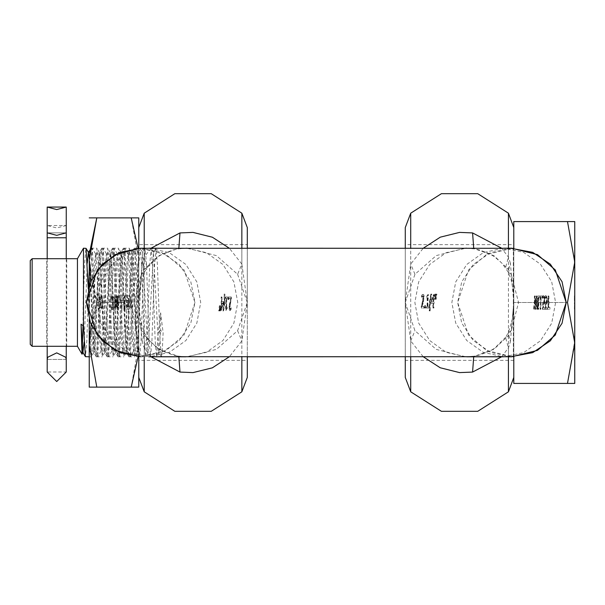 <?xml version="1.0" encoding="UTF-8"?>
<svg xmlns="http://www.w3.org/2000/svg" width="605" height="605" viewBox="0 0 605 605"><rect width="100%" height="100%" fill="white"/><g stroke="black" fill="none" stroke-linecap="round" stroke-linejoin="round"><path stroke-width="0.45" stroke-dasharray="3.02 2.27" d="M543.471 302.757L544.145 300.224L543.57 297.433L543.063 297.342L542.526 298.341L542.345 296.45L543.101 295.694L544.061 297.002L544.591 300.209L544.296 303.43L543.222 304.186L542.987 307.741L544.356 307.741L544.175 309.306L542.383 309.306L542.829 302.432L543.872 302.757L543.116 302.644M542.829 302.432L543.23 302.5L542.783 309.306L544.576 309.306L544.757 307.741L543.381 307.741L543.623 304.186L544.697 303.43L544.999 301.502L544.462 297.002L543.509 295.694L542.745 296.45L542.927 298.341L543.456 297.342L543.971 297.433L544.545 300.224L543.872 302.757M548.848 295.974L548.992 307.726L550.089 307.726L549.907 309.306L547.283 309.306L547.464 307.726L548.561 307.726L548.41 295.974L548.848 295.974L548.448 295.974L548.591 307.726L549.688 307.726L549.506 309.306L546.882 309.306L547.064 307.726L548.16 307.726L548.009 295.974L548.41 295.974M546.33 302.757L547.003 300.224L546.421 297.433L545.914 297.342L545.385 298.341L545.196 296.45L545.96 295.694L546.92 297.002L547.457 301.502L547.147 303.43L546.073 304.186L545.839 307.741L547.215 307.741L547.026 309.306L545.234 309.306L545.68 302.432L546.33 302.757L545.566 302.644L545.967 302.644M541.12 297.554L540.908 309.306L540.469 309.306L540.923 302.5L540.507 295.974L542.405 295.974L542.579 297.554L540.719 297.554L540.953 302.5L540.507 309.306L540.068 309.306L540.522 302.5L540.106 295.974L540.507 295.974M538.881 297.554L538.669 309.306L538.238 309.306L538.684 302.5L538.276 295.974L540.167 295.974L540.341 297.554L538.48 297.554L538.269 309.306L537.421 309.306L537.474 302.5L537.452 309.306L537.021 309.306L536.635 298.114L536.559 302.5L535.705 309.306L535.266 309.306L534.888 298.22L535.289 298.22L535.712 302.5L535.667 309.306L536.106 309.306L535.705 309.306M537.066 295.974L536.174 295.974L535.72 307.037L536.121 307.037L536.597 302.5L536.574 295.974L537.066 295.974L537.883 302.5L537.853 309.306L538.291 302.5L537.875 295.974L538.276 295.974M536.121 307.037L536.053 302.5L535.259 295.974L534.782 295.974L534.782 302.5L533.913 309.306L533.512 309.306L534.359 309.306L533.913 309.306M466.319 248.239L474.819 248.905L494.066 255.786L508.185 269.21L511.308 274.768L513.827 302.5L513.827 244.624L405.305 244.624L405.305 302.5L414.947 274.284L436.205 255.628L464.784 248.247M422.653 300.753L421.224 306.122L421.39 308.013L423.908 308.013L423.765 306.47L421.761 306.47L423.477 299.49L423.613 295.391L422.865 294.408L421.693 295.202L421.466 297.108L422.313 296.057L423.039 296.488L422.653 300.753M427.145 297.721L427.092 306.652L426.351 306.652L426.48 308.013L428.469 308.013L428.34 306.652L427.622 306.652L427.455 302.5L428.053 294.643L426.533 296.503L426.404 297.721L427.546 297.721L427.493 306.652L426.752 306.652L426.88 308.013L428.869 308.013L428.741 306.652L428.015 306.652L427.848 302.5L428.453 294.643L426.933 296.503L426.805 297.721L427.546 297.721M430.843 294.09L429.361 302.5L429.248 310.909L429.716 310.909L429.83 302.5L431.312 294.09L430.843 294.09L431.244 294.09L429.762 302.5L429.656 310.909L430.117 310.909L430.223 302.5L431.713 294.09L431.312 294.09M430.896 301.555L430.896 303.438L432.704 303.438L432.991 308.013L433.513 308.013L433.225 303.438L433.717 303.438L433.709 302.001L433.225 302.001L433.815 294.688L433.309 294.688L430.896 301.555L433.709 294.688L434.216 294.688L433.619 302.001L433.225 302.001M434.738 299.278L435.441 294.09L434.844 294.09L434.375 299.278L435.139 299.278L435.842 294.09L434.844 294.09M435.411 299.278L436.477 294.09L435.872 294.09L435.411 299.278L436.167 299.278L436.878 294.09L436.477 294.09M513.827 244.624L513.827 360.376L513.827 302.5L511.308 330.232L508.185 335.79L493.99 349.259L474.819 356.095L465.986 356.761L474.547 356.088L473.738 356.761M534.359 309.306L535.289 298.22M536.665 295.974L537.474 302.5L537.036 298.114L536.106 309.306M425.33 308.013L425.126 305.464L424.468 305.464L424.68 308.013L425.731 308.013L425.519 305.464L424.468 305.464M545.929 302.757L546.602 300.224L546.02 297.433L545.513 297.342L544.984 298.341L544.795 296.45L545.559 295.694L546.519 297.002L547.049 300.209L546.754 303.43L545.68 304.186L545.438 307.741L546.814 307.741L546.625 309.306L544.833 309.306L545.566 302.644M513.35 356.761L513.35 302.5L513.35 356.761L405.305 356.753L405.305 244.624L405.305 356.753L405.305 302.5L410.734 264.067L423.235 248.247M414.947 274.284L410.734 264.067L410.734 248.247M464.784 356.753L436.197 349.372L414.947 330.716L405.305 302.5L405.305 248.247L465.767 248.239M423.235 356.753L410.734 340.933L405.305 302.5L405.305 360.376L513.827 360.376M501.605 356.761L508.404 347.845L510.408 341.81L508.245 332.81L511.308 330.232L518.591 302.5L511.308 274.768L508.238 272.174L510.408 263.19L513.827 302.5L513.827 227.525L513.827 377.475L513.827 302.5L510.408 341.81M473.738 248.239L474.547 248.912L466.72 248.239M510.408 263.19L508.404 257.155L501.605 248.239M410.734 356.753L410.734 340.933L414.947 330.716M466.72 356.761L474.819 356.095L479.788 354.991L490.33 350.824L494.678 348.147L505.523 337.34L508.185 335.79M508.404 248.239L508.404 257.155L505.523 267.66L508.185 269.21M536.174 295.974L536.574 295.974M535.72 307.037L535.659 302.5L534.858 295.974L534.381 295.974L534.389 302.5L533.512 309.306M533.958 309.306L534.888 298.22M540.167 295.974L539.766 295.974L539.94 297.554L538.48 297.554M537.875 295.974L539.766 295.974M540.341 297.554L539.94 297.554M542.405 295.974L542.004 295.974L542.178 297.554L540.719 297.554M540.106 295.974L542.004 295.974M542.579 297.554L542.178 297.554M544.409 302.145L544.008 302.145M543.691 297.244L543.29 297.244M543.252 297.63L542.851 297.63M542.957 298.341L542.556 298.341M542.927 298.341L542.526 298.341M542.745 296.45L542.345 296.45M543.509 295.694L543.101 295.694M544.462 297.002L544.061 297.002M545.286 302.432L545.68 302.432M546.86 302.145L546.466 302.145M546.141 297.244L545.74 297.244M545.702 297.63L545.302 297.63M545.415 298.341L545.014 298.341M545.385 298.341L544.984 298.341M545.196 296.45L544.795 296.45M545.96 295.694L545.559 295.694M546.92 297.002L546.519 297.002M548.009 295.974L548.448 295.974M510.907 248.247L490.458 252.671L473.201 264.498L461.698 281.968L457.66 302.5L461.698 323.025L473.193 340.502L490.451 352.329L510.9 356.753M511.921 248.247L486.39 254.637L468.52 269.951L457.675 302.5L468.52 335.049L486.39 350.363L511.921 356.753M140.67 248.247L161.437 252.376L179.035 264.143L190.794 281.741L194.923 302.5L184.079 335.057L166.209 350.378L140.67 356.761L161.437 352.624L179.035 340.857L190.794 323.259L194.923 302.5L184.079 269.943L166.209 254.622L140.67 248.239M230.286 304.375L231.435 298.878L231.269 296.987L229.25 296.987L229.393 298.53L230.997 298.53L229.635 305.502L229.446 309.609L230.021 310.592L230.974 309.798L231.208 307.892L230.513 308.936L229.938 308.512L230.286 304.375M226.678 307.279L226.731 298.348L227.321 298.348L227.193 296.987L225.605 296.987L225.726 298.348L226.308 298.348L226.474 302.5L225.877 310.357L227.14 308.497L227.268 307.279L226.278 307.279L226.33 298.348L226.92 298.348L226.792 296.987L225.204 296.987L225.332 298.348L225.907 298.348L225.476 310.357L225.877 310.357M223.623 310.909L224.947 302.5L224.901 294.09L224.576 302.5L223.253 310.909L224.546 302.5L224.122 294.09L224.175 302.5L222.844 310.909L223.253 310.909M223.714 303.445L223.714 301.562L222.269 301.562L221.99 296.987L221.566 296.987L221.468 302.999L221.853 302.999L221.271 310.312L223.714 303.445L220.863 310.312L221.672 310.312M98.456 303.188L98.456 301.812L100.059 301.812L99.712 298.673L98.721 297.206L98.88 295.837L99.984 297.282L100.49 302.5L100.09 307.31L98.88 309.163L98.721 307.794L99.598 306.72L100.059 303.188L98.456 303.188L98.849 301.812L100.46 301.812L100.112 298.673L99.122 297.206L99.281 295.837L100.377 297.267L100.891 302.5L100.483 307.31L98.88 309.163M101.784 306.198L101.874 299.263L100.763 297.206L100.922 295.837L102.026 297.282L102.532 302.644L102.132 307.31L100.922 309.163L100.763 307.794L101.784 306.198M113.279 297.736L112.878 297.736L112.802 308.8L112.106 309.707L110.949 308.558L110.745 306.44L111.917 308.172L112.5 306.841L112.326 298.084L111.501 297.592L110.7 299.165L110.881 297.025L112.023 295.898L111.282 297.025L111.101 299.165L111.902 297.592L112.659 297.864L113.006 305.17L112.318 308.172L111.139 306.44L111.35 308.558L112.507 309.707L113.347 307.953L113.279 297.736L112.424 295.898M114.784 309.465L114.534 297.713L113.438 297.713L113.611 296.14L116.236 296.14L116.062 297.713L114.973 297.713L115.215 309.465L114.784 309.465L115.184 309.465L114.935 297.713L113.838 297.713L114.012 296.14L116.636 296.14L116.462 297.713L115.366 297.713L115.623 309.465L115.215 309.465M117.582 302.349L118.24 305.782L117.96 309.503L117.151 309.51L116.72 308.739L116.107 305.752L116.667 296.79L117.499 295.837L118.081 296.813L118.92 295.837L124.025 295.837L123.791 298.061L120.04 298.061L119.616 299.165L119.896 300.277L123.647 300.277L124.025 309.163L121.575 309.163L121.144 302.5L118.489 302.5L117.809 301.638L117.582 302.349L118.209 301.638L118.89 302.5L118.489 302.5M124.706 309.163L124.328 300.277L127.957 300.277L127.912 302.5L128.305 302.5L128.358 300.277L124.721 300.277L125.106 309.163L124.706 309.163L128.789 309.163L129.999 307.31L130.408 302.5L129.893 297.282L128.789 295.837L130.294 297.267L130.801 302.5L130.4 307.31L128.789 309.163M178.853 356.761L178.052 356.088L186.62 356.761L177.779 356.095L158.533 349.214L144.413 335.79L141.29 330.232L138.772 302.5L138.772 360.376L247.286 360.376L247.286 302.5L237.644 330.716L216.393 349.372L187.807 356.753M220.916 305.722L219.948 310.909L220.424 310.909L220.916 305.722L220.228 305.722L219.539 310.909L219.948 310.909M220.091 305.722L219.123 310.909L219.6 310.909L220.091 305.722L219.403 305.722L218.715 310.909L219.123 310.909M138.772 360.376L138.772 244.624L138.772 302.5L141.29 274.768L144.413 269.21L158.601 255.741L178.853 248.239M128.411 304.723L128.812 304.723L128.706 306.259L128.275 306.939L127.194 306.939L128.313 306.259L128.313 298.764L127.874 298.061L124.471 298.061L124.706 295.837L128.789 295.837M112.878 297.736L112.023 295.898M228.841 299.535L228.637 296.987L228.115 296.987L228.319 299.535L228.841 299.535L228.448 299.535L228.236 296.987L227.714 296.987L228.115 296.987M119.896 300.277L124.04 300.277L124.426 309.163L121.976 309.163L121.544 302.5L118.89 302.5M116.168 303.74L116.984 302.424L116.591 299.225L117.461 296.087L117.899 295.837L118.482 296.813L119.321 295.837L124.426 295.837L124.184 298.061L120.44 298.061L120.297 300.277M100.763 297.206L101.322 295.837L102.419 297.267L102.933 302.5L102.532 307.31L100.922 309.163M101.322 309.163L101.164 307.794L102.184 306.198L102.51 302.462L102.275 299.278L101.164 297.206M117.975 302.349L118.633 305.782L118.232 309.669L117.544 309.51L116.742 307.499L116.561 303.74M117.098 301.313L117.158 298.212L117.748 297.153L117.975 300.299L117.241 301.918L117.098 301.313M118.126 298.008L117.347 297.153L116.621 299.248L116.841 301.918L117.975 300.299M117.725 298.008L117.574 300.299M117.347 297.153L117.748 297.153M117.317 301.086L117.718 301.086M116.841 301.918L117.241 301.918M117.809 301.638L118.209 301.638M117.582 302.296L117.975 302.296M99.281 309.163L99.122 307.794L99.999 306.72L100.46 303.188L98.849 303.188M117.438 303.264L117.71 302.802L118.187 305.654L117.801 308.437L116.969 305.926L117.438 303.264M117.771 307.65L117.317 302.802L116.576 304.618L116.735 307.204L117.4 308.437L118.172 307.65M117.4 308.437L117.801 308.437M116.848 303.634L117.249 303.634M117.317 302.802L117.71 302.802M88.239 288.547L90.047 340.857L91.499 356.678L92.807 339.791L95.469 264.135L96.921 248.322L98.229 265.194L100.899 340.887L102.351 356.678L103.659 339.798L106.321 264.135L107.773 248.322L109.082 265.217L111.751 340.857L113.203 356.678L114.511 339.798L117.181 264.113L118.625 248.322L119.934 265.194L122.603 340.865L124.055 356.678L125.364 339.783L128.026 264.151L129.478 248.322L130.793 265.202L133.455 340.88L134.809 356.761L136.216 339.783L138.885 264.135L140.337 248.322L141.646 265.202L144.308 340.865L145.661 356.761L147.068 339.806L149.737 264.128L151.189 248.322L152.498 265.179L155.16 340.872L156.521 356.761L158.215 332.667L160.665 312.823L163.116 332.667L162.269 350.363L161.422 356.761L160.015 339.806L157.353 264.128L155.992 248.239L247.286 248.247L247.286 356.761L247.286 248.247L247.286 302.5L241.864 340.933L229.355 356.753M237.644 330.716L241.864 340.933L241.864 356.753M150.993 248.239L144.194 257.155L142.19 263.19L144.353 272.174L141.29 274.768L134 302.5L141.29 330.232L144.353 332.826L142.19 341.81L144.194 347.845L150.993 356.761M187.815 248.247L216.393 255.628L237.644 274.284L241.864 264.067L247.286 302.5L247.286 244.624L138.772 244.624M237.644 274.284L247.286 302.5L247.286 356.753L161.422 356.761M138.772 229.212L138.772 377.475L138.772 229.212M144.194 356.761L144.194 347.845L147.075 337.34L150.471 341.575L158.003 348.208L163.342 351.392L172.803 354.984L177.779 356.095L185.879 356.761M142.19 341.81L138.772 303.347L142.19 263.19M144.413 335.79L147.075 337.34L144.353 332.826L140.526 321.739L138.772 302.84M241.864 248.247L241.864 264.067L229.355 248.247M185.879 248.239L177.779 248.905L186.272 248.239M129.198 309.163L125.106 309.163M127.594 306.939L127.398 302.5L128.305 302.5M128.812 304.723L128.714 298.764L128.275 298.061L124.864 298.061L125.106 295.837L129.198 295.837M127.194 306.939L127.005 302.5L127.912 302.5M127.005 302.5L127.398 302.5M127.874 306.939L128.275 306.939M124.328 300.277L124.721 300.277M124.04 300.277L123.647 300.277M124.025 309.163L124.426 309.163M121.575 309.163L121.976 309.163M121.144 302.5L121.544 302.5M117.574 309.768L117.983 309.768M115.623 309.465L115.184 309.465M112.106 309.707L112.507 309.707M111.479 309.314L111.88 309.314M110.949 308.558L111.35 308.558M110.745 306.44L111.139 306.44M110.775 306.44L111.176 306.44M111.917 308.172L112.318 308.172M100.763 307.794L101.164 307.794M98.721 307.794L99.122 307.794M100.059 303.188L100.46 303.188M221.853 302.999L221.075 302.999L221.468 302.999L220.863 310.312M222.98 302.999L221.876 302.999L221.566 308.195L222.98 302.999L223.381 302.999L222.277 302.999L221.967 308.195L223.381 302.999M221.075 302.999L221.453 301.562L221.067 301.562M223.714 301.562L223.313 301.562L223.313 303.445M221.967 308.195L221.566 308.195M221.876 302.999L222.277 302.999M223.313 301.562L221.876 301.562L221.589 296.987L221.165 296.987L221.453 301.562L221.853 301.562M222.844 310.909L223.222 310.909M226.217 310.357L225.816 310.357L226.867 307.279L226.278 307.279M227.14 308.497L226.739 308.497M227.268 307.279L226.867 307.279M229.242 305.449L229.061 309.684L229.613 310.592L230.573 309.798L230.807 307.892L229.87 309.049L229.507 307.469L231.034 298.878L230.868 296.987L228.849 296.987L228.993 298.53L230.596 298.53L229.242 305.449M229.492 306.932L229.091 306.932M230.021 310.592L229.613 310.592M230.974 309.798L230.573 309.798M231.208 307.892L230.807 307.892M231.186 307.892L230.785 307.892M230.785 308.626L230.384 308.626M230.271 309.049L229.87 309.049M229.938 308.512L229.537 308.512M229.945 306.833L229.545 306.833M219.6 310.909L219.191 310.909L219.691 305.722M218.715 310.909L219.191 310.909M219.796 305.722L219.403 305.722M220.424 310.909L220.016 310.909L220.515 305.722M219.539 310.909L220.016 310.909M220.621 305.722L220.228 305.722M144.194 248.239L144.194 257.155L147.075 267.66L144.413 269.21M231.435 298.878L231.034 298.878M231.269 296.987L230.868 296.987M229.25 296.987L228.849 296.987M229.393 298.53L228.993 298.53M230.997 298.53L230.596 298.53M230.286 301.986L229.885 301.986M226.731 298.348L226.33 298.348M227.321 298.348L226.92 298.348M227.193 296.987L226.792 296.987M225.605 296.987L225.204 296.987M225.726 298.348L225.332 298.348M226.308 298.348L225.907 298.348M224.901 294.09L224.493 294.09M224.531 294.09L224.122 294.09M222.269 301.562L221.876 301.562M221.99 296.987L221.165 296.987M98.456 301.812L98.849 301.812M100.059 301.812L100.46 301.812M98.721 297.206L99.122 297.206M98.88 295.837L99.281 295.837M100.922 295.837L101.322 295.837M111.857 297.41L112.258 297.41M110.738 299.165L111.139 299.165M110.7 299.165L111.101 299.165M110.881 297.025L111.282 297.025M114.534 297.713L114.935 297.713M113.438 297.713L113.838 297.713M113.611 296.14L114.012 296.14M116.236 296.14L116.636 296.14M116.062 297.713L116.462 297.713M114.973 297.713L115.366 297.713M116.584 302.424L116.984 302.424M116.584 302.371L116.984 302.371M117.499 295.837L117.899 295.837M118.081 296.813L118.482 296.813M118.92 295.837L119.321 295.837M124.025 295.837L124.426 295.837M123.791 298.061L124.184 298.061M120.04 298.061L120.44 298.061M127.957 300.277L128.358 300.277M127.874 298.061L128.275 298.061M124.471 298.061L124.864 298.061M124.706 295.837L125.106 295.837M227.714 296.987L227.919 299.535M228.637 296.987L228.236 296.987M434.11 302.001L434.11 303.438L433.626 303.438L433.914 308.013L433.384 308.013L433.097 303.438L431.297 303.438L431.297 301.555M431.72 302.001L433.097 302.001L433.407 296.79L431.32 302.001L432.696 302.001L433.006 296.79L431.32 302.001M433.006 296.79L433.407 296.79M433.097 302.001L432.696 302.001M433.815 294.688L434.216 294.688M433.309 294.688L433.709 294.688M431.713 294.09L431.244 294.09M427.629 294.643L428.453 294.643M426.533 296.503L426.933 296.503M426.404 297.721L426.805 297.721M423.394 301.887L424.105 296.563L423.84 294.816L423.266 294.408L422.101 295.202L421.859 297.108L423.001 295.951L423.508 297.524L421.617 306.122L421.791 308.013L424.309 308.013L424.166 306.47L422.161 306.47L423.394 301.887L422.993 301.887M423.266 300.738L423.659 300.738M423.636 298.068L424.037 298.068M422.865 294.408L423.266 294.408M421.693 295.202L422.101 295.202M421.972 296.374L422.373 296.374M422.6 295.951L423.001 295.951M423.069 298.167L423.47 298.167M434.375 299.278L435.139 299.278M435.245 294.09L434.776 299.278M435.441 294.09L435.842 294.09M435.872 294.09L436.281 294.09L435.812 299.278M436.878 294.09L436.281 294.09M435.774 299.278L436.167 299.278M508.404 356.761L508.404 347.845L505.523 337.34L508.245 332.826L512.874 317.322L513.827 302.734M421.224 306.122L421.617 306.122M421.39 308.013L421.791 308.013M423.908 308.013L424.309 308.013M423.765 306.47L424.166 306.47M421.761 306.47L422.161 306.47M422.691 303.014L423.092 303.014M427.092 306.652L427.493 306.652M426.351 306.652L426.752 306.652M426.48 308.013L426.88 308.013M428.469 308.013L428.869 308.013M428.34 306.652L428.741 306.652M427.622 306.652L428.015 306.652M429.248 310.909L429.656 310.909M429.716 310.909L430.117 310.909M430.896 303.438L431.297 303.438M432.704 303.438L433.097 303.438M432.991 308.013L433.384 308.013M433.513 308.013L433.914 308.013M433.225 303.438L433.626 303.438M433.717 303.438L434.11 303.438M548.992 307.726L548.591 307.726M550.089 307.726L549.688 307.726M549.907 309.306L549.506 309.306M547.283 309.306L546.882 309.306M547.464 307.726L547.064 307.726M548.561 307.726L548.16 307.726M547.147 303.43L546.754 303.43M546.073 304.186L545.68 304.186M545.839 307.741L545.438 307.741M547.215 307.741L546.814 307.741M547.026 309.306L546.625 309.306M545.234 309.306L544.833 309.306M544.697 303.43L544.296 303.43M543.623 304.186L543.222 304.186M543.381 307.741L542.987 307.741M544.757 307.741L544.356 307.741M544.576 309.306L544.175 309.306M542.783 309.306L542.383 309.306M540.908 309.306L540.507 309.306M540.469 309.306L540.068 309.306M538.669 309.306L538.269 309.306M538.238 309.306L537.452 309.306M537.421 309.306L537.021 309.306M537.036 298.114L536.635 298.114M424.68 308.013L425.731 308.013M424.869 305.464L425.081 308.013M425.126 305.464L425.519 305.464M535.667 309.306L535.266 309.306M534.858 295.974L535.259 295.974M534.381 295.974L534.782 295.974M134.439 344.57L133.539 351.074L132.404 341.054L129.016 260.43L128.109 253.926L126.982 263.946L123.586 344.57L122.679 351.074L121.552 341.054L118.164 260.43L117.257 253.926L116.13 263.946L112.734 344.57L111.827 351.074L110.7 341.054L107.304 260.43L106.404 253.926L105.27 263.946L101.882 344.57L100.975 351.074L99.848 341.054L96.452 260.43L95.552 253.926L94.418 263.946L91.03 344.57L90.122 351.074L89.268 345.243L89.268 254.569L94.304 350.983L95.318 344.57L97.526 291.376L99.84 253.926L100.748 260.43L102.956 313.632L105.27 351.074L106.17 344.57L108.378 291.368L110.692 253.926L111.6 260.43L113.808 313.632L116.122 351.074L117.022 344.57L119.23 291.376L121.544 253.926L122.452 260.43L124.66 313.632L126.974 351.074L127.874 344.57L130.083 291.368L132.397 253.926L133.304 260.43L135.512 313.632L137.827 351.074L138.772 343.995L138.772 254.229L134.439 344.57M96.83 217.876L131.209 217.876L138.772 260.188L131.209 302.5L96.83 302.5L89.268 260.188L89.51 252.928M138.772 217.876L131.209 217.876M91.098 280.44L96.83 302.5L131.209 302.5L138.772 260.188L138.129 248.3M138.129 356.7L138.772 344.812L131.209 387.124L96.83 387.124L89.268 344.812L96.83 302.5L91.098 324.56M138.772 356.723L138.772 344.812L131.209 302.5L138.772 344.812L138.772 387.124L131.209 387.124M138.772 227.525L138.772 248.277M89.268 387.124L89.268 260.188M89.268 254.569L89.268 345.243M89.268 285.129L89.268 319.871M138.772 343.995L138.772 254.229M138.772 314.222L137.275 269.701L135.777 248.322L130.347 356.678L124.925 248.322L119.495 356.678L114.073 248.322L108.643 356.678L103.213 248.322L97.791 356.678L92.361 248.322L90.72 268.567L89.268 311.462M574.372 307.907L574.75 302.492L574.75 309.163L574.75 221.589L567.52 221.589L574.75 262.041L574.372 255.378L574.372 268.703L574.372 255.378L574.75 262.041L567.52 302.5L513.827 302.5L513.827 357.237L513.827 248.277M155.992 248.239L154.593 265.179L151.923 340.872L150.569 356.761L149.163 339.821L146.493 264.128L145.139 248.239L143.74 265.179L141.071 340.872L139.717 356.761L138.311 339.821L135.641 264.128L134.287 248.239L132.888 265.171L130.219 340.872L128.857 356.761L127.458 339.829L124.789 264.128L123.435 248.239L122.029 265.179L119.367 340.872L118.005 356.761L116.606 339.821L113.937 264.128L112.583 248.239L111.176 265.179L108.514 340.872L107.153 356.761L105.754 339.821L103.084 264.128L101.731 248.239L100.324 265.171L97.662 340.872L96.301 356.761L94.902 339.821L92.232 264.128L90.78 248.322L89.268 270.08M88.663 287.042L86.802 340.872L85.449 356.761M77.463 258.713L77.463 346.287M82.998 325.634L83.513 248.239M32.156 258.713L32.156 346.287M47.198 258.819L47.198 346.181L66.709 346.287L66.709 258.713L46.721 258.713L46.721 346.287M30.25 260.619L30.25 344.381M158.215 332.667L160.665 330.307L158.865 352.428L153.436 252.572L148.013 352.428L142.583 252.572L137.161 352.428L131.731 252.572L126.309 352.428L120.879 252.572L115.457 352.428L110.027 252.572L104.604 352.428L99.175 252.572L93.752 352.428L89.268 258.335M87.279 263.054L84.14 341.946M83.513 294.703L84.745 261.443L85.978 248.239M160.665 312.823L160.665 330.307L163.116 332.667M574.75 303.929L574.75 297.622L574.75 303.929M574.75 307.907L574.75 343.413L574.372 342.959L567.52 383.411L513.827 383.411L513.827 302.5L513.827 356.723M574.372 337.31L574.75 383.411L567.52 383.411M574.372 339.405L574.75 340.842M574.75 339.405L574.372 337.908L574.372 345.81L574.372 336.055L574.372 348.321L574.372 338.936M574.75 337.31L574.372 337.87L574.372 336.297L574.372 349.924M574.75 348.593L574.75 343.791L574.372 344.774M574.372 346.075L574.75 347.92M574.75 346.075L574.75 344.774M574.75 343.791L574.75 343.413M567.52 221.589L513.827 221.589L513.827 302.5L567.52 302.5L574.75 342.959L574.75 349.622L574.372 337.84M574.372 307.627L574.75 309.442L574.75 305.434L574.372 307.627M574.372 298.167L574.75 298.167M574.372 297.622L574.372 303.929L574.75 297.622M574.372 341.243L574.372 341.659M574.75 349.924L574.75 335.994L574.75 349.856L574.372 340.842M574.372 345.81L574.372 347.807M574.372 348.593L574.372 347.92M574.372 343.791L574.372 343.413M574.372 295.837L574.75 309.163L574.372 295.837M574.372 348.646L574.372 339.866M574.75 259.825L574.372 259.825M574.75 308.096L574.372 308.096M574.75 306.387L574.372 306.387M574.75 297.675L574.372 297.675M574.75 309.004L574.372 309.004M574.75 295.837L574.372 309.163L574.75 295.837M574.75 342.581L574.372 342.581M574.75 342.528L574.372 342.528M574.75 335.994L574.372 335.994M574.75 342.506L574.372 342.506M574.372 349.622L574.75 336.297L574.75 349.622M574.75 348.714L574.372 348.714M574.75 339.866L574.372 348.82M574.75 347.663L574.372 347.663M574.75 338.936L574.372 337.567M574.75 337.567L574.372 339.314L574.372 337.182M574.75 337.182L574.372 336.055M574.75 342.105L574.372 337.59M574.75 337.59L574.372 339.034L574.372 336.917M574.75 336.917L574.75 336.055M574.75 343.451L574.372 343.451M66.232 225.484L56.711 227.949L47.198 225.484L66.232 225.484M66.232 346.287L66.232 232.842L47.198 232.842L47.198 346.287L66.232 346.287L47.198 346.287L66.232 346.287L66.232 371.992L47.198 371.992L47.198 351.218M66.232 346.181L66.232 258.819M502.8 248.247L483.244 252.671L466.742 264.491L455.746 281.968L451.89 302.5L455.746 323.032L466.742 340.509L483.244 352.329L502.8 356.753M503.768 356.761L523.62 352.632L540.454 340.865L551.699 323.267L555.647 302.5L551.699 281.733L540.454 264.135L523.62 252.368L503.768 248.239M465.744 356.753L446.195 352.329L429.694 340.509L418.698 323.032L414.841 302.5L418.698 281.968L429.694 264.491L446.195 252.671L465.744 248.247M410.734 391.828L410.734 213.172M508.404 391.828L508.404 213.172M544.538 301.388L544.137 301.388M544.545 300.224L544.145 300.224M544.243 298.053L543.842 298.053M543.971 297.433L543.57 297.433M543.456 297.342L543.063 297.342M543.078 297.993L542.677 297.993M543.071 295.905L542.67 295.905M544.008 296.049L543.608 296.049M544.81 298.431L544.409 298.431M544.992 300.209L544.591 300.209M544.954 302.175L544.553 302.175M546.988 301.388L546.595 301.388M547.003 300.224L546.602 300.224M546.693 298.053L546.292 298.053M546.421 297.433L546.02 297.433M545.914 297.342L545.513 297.342M545.529 297.993L545.128 297.993M545.521 295.905L545.12 295.905M546.459 296.049L546.058 296.049M547.26 298.431L546.86 298.431M547.449 300.209L547.049 300.209M547.404 302.175L547.011 302.175M149.798 248.247L169.347 252.671L185.848 264.491L196.844 281.968L200.701 302.5L196.844 323.032L185.848 340.509L169.347 352.329L149.798 356.753M148.83 356.761L128.971 352.632L112.144 340.865L100.899 323.267L96.951 302.5L100.899 281.733L112.144 264.135L128.971 252.368L148.83 248.239M186.847 248.247L206.403 252.671L222.905 264.491L233.901 281.968L237.757 302.5L233.901 323.032L222.905 340.509L206.403 352.329L186.847 356.753M116.878 297.751L117.279 297.751M117.015 299.248L116.621 299.248M117.105 301.502L117.499 301.502M116.614 300.693L117.015 300.693M118.187 305.654L117.786 305.654M116.886 307.763L117.287 307.763M116.568 305.926L116.969 305.926M116.576 304.618L116.977 304.618M144.194 213.172L144.194 391.828M241.864 213.172L241.864 391.828M118.005 303.793L118.406 303.793M118.24 305.782L118.633 305.782M118.285 307.348L118.686 307.348M118.217 308.626L118.618 308.626M116.667 308.611L117.068 308.611M116.107 305.752L116.5 305.752M113.067 305.797L113.468 305.797M113.468 302.81L113.067 302.81M112.946 307.953L113.347 307.953M111.781 309.609L112.182 309.609M111.199 308.951L111.6 308.951M110.957 306.939L111.35 306.939M111.214 307.514L111.615 307.514M111.547 307.983L111.948 307.983M112.273 307.832L112.674 307.832M112.5 306.841L112.901 306.841M112.606 305.17L113.006 305.17M112.621 302.81L113.022 302.81M226.595 308.89L226.194 308.89M229.424 304.262L229.817 304.262M229.446 309.609L229.045 309.609M230.52 310.327L230.119 310.327M231.012 308.263L230.611 308.263M230.21 304.761L229.817 304.761M230.77 302.084L230.376 302.084M231.11 300.481L230.709 300.481M230.686 300.088L230.293 300.088M112.583 300.496L112.984 300.496M112.462 298.787L112.863 298.787M112.22 297.766L112.621 297.766M111.501 297.592L111.902 297.592M111.184 298.053L111.585 298.053M110.919 298.643L111.32 298.643M111.403 296.246L111.804 296.246M113.029 299.899L113.43 299.899M116.236 300.995L116.636 300.995M116.19 299.225L116.591 299.225M116.667 296.79L117.068 296.79M128.411 300.277L128.812 300.277M427.198 296.11L427.599 296.11M423.613 295.391L424.014 295.391M422.245 294.673L422.653 294.673M421.708 296.737L422.108 296.737M422.29 296.072L422.691 296.072M423.039 296.488L423.439 296.488M422.766 300.239L423.167 300.239M422.086 302.916L422.479 302.916M421.647 304.519L422.048 304.519M422.169 304.912L422.57 304.912M546.799 304.096L546.406 304.096M544.349 304.096L543.948 304.096M513.35 302.5L513.35 248.239L513.35 302.5M574.75 307.438L574.372 307.438M574.372 306.743L574.75 306.743M574.75 305.079L574.372 305.079M574.75 297.562L574.372 297.562M574.75 300.178L574.372 300.178M574.372 339.299L574.75 339.299M574.75 340.411L574.372 340.411M574.75 264.264L574.372 264.264M574.75 296.117L574.372 296.117M574.372 296.896L574.75 296.896M574.75 308.951L574.372 308.951M574.75 305.805L574.372 305.805M574.75 299.157L574.372 299.157M574.75 296.034L574.372 296.034M574.75 343.897L574.372 343.897M574.372 345.909L574.75 345.909M574.75 341.152L574.372 341.152M574.75 339.382L574.372 339.382M574.75 336.94L574.372 336.94M574.75 336.993L574.372 336.993M574.75 339.503L574.372 339.503M574.75 341.197L574.372 341.197M574.75 343.95L574.372 343.95M574.75 347.504L574.372 347.504M574.75 349.108L574.372 349.108M574.75 347.096L574.372 347.096M574.75 348.132L574.372 348.132M574.75 347.988L574.372 347.988M574.75 346.998L574.372 346.998M574.75 345.326L574.372 345.326M574.75 340.653L574.372 340.653M574.75 337.915L574.372 337.915M574.75 337.749L574.372 337.749M574.75 338.203L574.372 338.203M574.75 338.8L574.372 338.8M574.75 336.403L574.372 336.403M574.75 340.048L574.372 340.048M574.75 342.967L574.372 342.967M574.75 348.109L574.372 348.109M574.75 349.418L574.372 349.418M574.372 347.361L574.75 347.361M574.75 345.818L574.372 345.818M574.75 343.731L574.372 343.731M574.75 341.757L574.372 341.757M574.75 341.031L574.372 341.031M574.75 339.685L574.372 339.685M574.75 338.165L574.372 338.165M574.75 338.021L574.372 338.021M574.75 337.151L574.372 337.151M574.75 342.279L574.372 342.279M574.75 342.997L574.372 342.997M574.75 343.769L574.372 343.769M574.75 344.056L574.372 344.056M574.75 344.805L574.372 344.805M574.75 346.098L574.372 346.098M574.75 347.716L574.372 347.716M574.75 347.867L574.372 347.867M56.711 235.307L66.232 232.842L47.198 232.842L56.711 235.307M56.711 237.773L66.232 237.773L56.711 237.773M66.232 359.438L47.198 359.438L47.734 357.26L56.711 352.866L65.695 357.26L66.232 359.438L47.198 359.438M66.232 237.773L47.198 237.773M513.35 248.239L465.971 248.239L474.547 248.912L479.795 250.016L489.256 253.608L494.587 256.792L502.127 263.425L508.245 272.174L511.006 279.139L513.244 290.559L513.827 302.47M543.903 302.757L543.502 302.757M546.353 302.757L545.96 302.757M138.772 303.347L138.772 302.152M138.772 302.266L139.71 287.753L144.345 272.19M144.353 272.174L147.075 267.66L157.92 256.86L162.261 254.176L172.811 250.009L178.052 248.912L186.612 248.239M133.539 351.074L137.827 351.074M122.679 351.074L126.974 351.074M111.827 351.074L116.122 351.074M100.975 351.074L105.27 351.074M90.122 351.074L94.41 351.074M128.109 253.926L132.397 253.926M117.257 253.926L121.544 253.926M106.404 253.926L110.692 253.926M95.552 253.926L99.84 253.926M138.772 253.503L135.777 248.322M133.644 350.983L130.347 356.678M128.215 254.017L124.925 248.322M122.792 350.983L119.495 356.678M117.362 254.017L114.073 248.322M111.933 350.983L108.643 356.678M106.51 254.017L103.213 248.322M101.08 350.983L97.791 356.678M95.658 254.017L92.361 248.322M90.228 350.983L89.268 352.647M94.304 350.983L97.602 356.678M99.734 254.017L103.024 248.322M105.157 350.983L108.454 356.678M110.586 254.017L113.876 248.322M116.016 350.983L119.306 356.678M121.439 254.017L124.736 248.322M126.868 350.983L130.158 356.678M132.291 254.017L135.588 248.322M137.721 350.983L138.772 352.798M92.172 248.322L89.268 253.344M145.139 248.239L151.091 248.239M134.287 248.239L140.239 248.239M123.435 248.239L129.387 248.239M112.583 248.239L118.535 248.239M101.731 248.239L107.682 248.239M90.879 248.239L96.83 248.239M150.569 356.761L156.521 356.761M139.717 356.761L145.661 356.761M128.857 356.761L134.809 356.761M118.005 356.761L123.957 356.761M107.153 356.761L113.105 356.761M96.301 356.761L102.253 356.761M89.268 356.761L91.4 356.761M159.07 352.428L156.612 356.678M153.647 252.572L151.189 248.322M148.217 352.428L145.76 356.678M142.795 252.572L140.337 248.322M137.365 352.428L134.907 356.678M131.943 252.572L129.478 248.322M126.513 352.428L124.055 356.678M121.091 252.572L118.625 248.322M115.661 352.428L113.203 356.678M110.231 252.572L107.773 248.322M104.809 352.428L102.351 356.678M99.379 252.572L96.921 248.322M93.956 352.428L91.499 356.678M90.78 248.322L89.268 250.939M96.21 356.678L93.752 352.428M101.632 248.322L99.175 252.572M107.062 356.678L104.604 352.428M112.485 248.322L110.027 252.572M117.914 356.678L115.457 352.428M123.337 248.322L120.879 252.572M128.767 356.678L126.309 352.428M134.189 248.322L131.731 252.572M139.619 356.678L137.161 352.428M145.049 248.322L142.583 252.572M150.471 356.678L148.013 352.428M155.901 248.322L153.436 252.572M161.323 356.678L158.865 352.428"/><path stroke-width="0.91" d="M464.784 248.247L466.319 248.239M247.286 244.624L247.286 227.525L247.286 248.239L405.305 248.247L405.305 227.525L410.734 213.172L441.408 193.706L477.731 193.706L508.404 213.172L513.827 227.525M405.305 227.525L405.305 244.624M405.305 360.376L405.305 377.475L405.305 356.753L405.305 360.376L405.305 356.753L247.286 356.761L247.286 377.475L241.864 391.828L211.19 411.294L174.868 411.294L144.194 391.828L138.772 377.475M410.734 356.753L410.734 391.828L405.305 377.475M410.734 391.828L441.408 411.294L477.731 411.294L508.404 391.828L513.827 377.475M473.738 356.761L472.603 372.083L501.605 356.761M472.603 372.083L459.566 372.635L440.198 367.795L423.235 356.753M423.235 248.247L440.258 237.175L459.566 232.365L472.603 232.917L473.738 248.239M501.605 248.239L472.603 232.917M465.744 356.753L464.784 356.753M510.9 356.753L532.687 352.632L550.293 340.865L562.053 323.267L566.182 302.5L562.053 281.733L550.293 264.135L532.687 252.368L510.907 248.247M149.798 356.753L511.921 356.753L537.452 350.371L555.322 335.049L566.174 302.5L555.322 269.951L537.452 254.629L511.921 248.247L140.67 248.247L119.911 252.376L102.313 264.143L90.553 281.741L86.424 302.5L90.553 323.259L102.313 340.857L119.911 352.624L140.67 356.753L115.139 350.378L97.269 335.057L86.417 302.5L97.269 269.943L115.139 254.622L140.67 248.239L149.798 248.247M187.807 356.753L186.847 356.753M229.355 356.753L212.332 367.825L193.025 372.635L179.987 372.083L178.853 356.761M150.993 356.761L179.987 372.083M89.51 252.928L96.83 217.876L138.772 217.876L138.772 229.212L138.772 227.525L144.194 213.172L174.868 193.706L211.19 193.706L241.864 213.172L247.286 227.525M247.286 377.475L247.286 360.376M229.355 248.247L212.4 237.205L193.025 232.365L179.987 232.917L150.993 248.239M178.853 248.239L179.987 232.917M186.272 248.239L187.815 248.247M96.83 217.876L89.268 217.876L96.83 217.876L89.268 260.188L91.098 280.44M138.129 248.3L131.209 217.876M91.098 324.56L89.268 344.812L96.83 387.124L131.209 387.124L138.129 356.7M96.83 387.124L89.268 387.124L96.83 387.124M138.772 356.723L138.772 387.124L131.209 387.124M138.772 248.277L138.772 217.876M89.268 260.188L89.268 285.129M89.268 319.871L89.268 387.124M89.268 270.08L88.663 287.042M32.156 346.287L32.156 258.713L30.25 260.619L30.25 344.381L32.156 346.287L77.463 346.287L77.463 258.713L83.513 248.239L83.513 326.012L85.358 356.678L82.893 352.428L81.062 324.174L83.513 326.012M89.268 356.761L85.358 356.678M32.156 258.713L77.463 258.713M46.721 346.287L47.198 346.181L47.198 371.992L56.711 381.513L66.232 371.992L66.232 346.181M82.998 325.634L82.03 354.197L81.062 324.174M89.268 258.335L88.322 252.572L87.279 263.054M84.14 341.946L82.893 352.428M83.513 248.239L86.069 248.322L88.239 288.547M574.75 341.243L574.75 337.84M574.75 342.075L574.75 341.659M574.75 345.81L574.75 347.807M567.52 383.411L574.75 342.959L574.75 383.411L513.827 383.411L513.827 356.723M513.827 248.277L513.827 221.589L574.75 221.589L574.75 262.041L567.52 221.589M574.75 342.959L567.52 302.5L574.75 262.041L574.75 342.959M66.232 258.819L66.232 225.484M47.198 207.099L56.711 209.557L66.232 207.099L47.198 207.099L47.198 258.819M47.198 225.484L47.198 232.842L56.711 235.307L66.232 232.842L66.232 207.099M66.232 346.287L47.198 346.287L47.198 351.218M465.744 248.247L502.8 248.247M502.8 356.753L511.921 356.761M410.734 213.172L410.734 248.247M508.404 356.761L508.404 391.828M508.404 248.239L508.404 213.172M148.83 248.239L186.847 248.247M241.864 356.753L241.864 391.828M144.194 356.761L144.194 391.828M241.864 248.247L241.864 213.172M144.194 213.172L144.194 248.239M47.198 237.773L66.232 237.773M66.232 359.438L65.695 357.26L56.711 352.866L47.734 357.26L47.198 359.438M466.72 356.761L503.768 356.761M465.767 248.239L466.72 248.239M503.768 248.239L511.921 248.239M148.83 356.761L185.879 356.761M186.612 248.239L185.879 248.239M513.35 356.761L513.827 357.237M77.463 346.287L82.03 354.197M82.083 354.197L83.104 352.428M88.527 252.572L86.069 248.322M89.268 250.939L88.322 252.572M513.35 248.239L513.827 247.763"/></g></svg>

